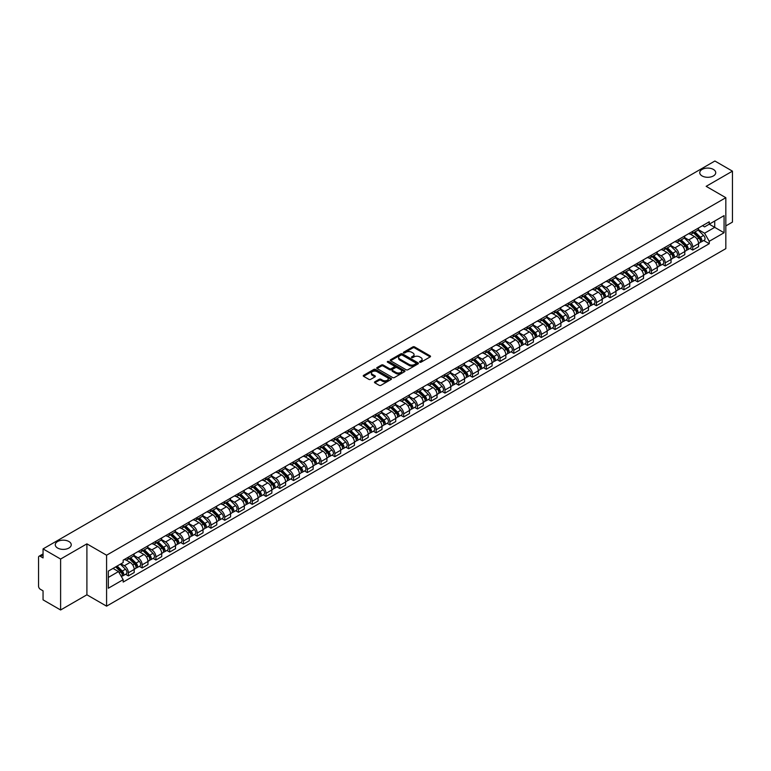 <?xml version="1.0" encoding="UTF-8"?>
<svg xmlns="http://www.w3.org/2000/svg" width="771" height="771" viewBox="0 0 771 771"><rect width="100%" height="100%" fill="white"/><g stroke="black" fill="none" stroke-linecap="round" stroke-linejoin="round"><path stroke-width="1.16" d="M419.761 362.206A0.858 0.492 0 0 0 420.976 362.206L430.179 356.896A1.224 0.704 0 0 0 430.536 356.395A1.224 0.704 0 0 0 430.179 355.894L414.586 346.892A1.224 0.704 0 0 0 412.851 346.892L403.647 352.202A0.858 0.492 0 0 0 404.862 352.906L406.057 352.222A3.922 2.265 0 0 1 411.598 352.222L412.899 352.973A3.922 2.265 0 0 1 414.046 354.573A3.922 2.265 0 0 1 412.899 356.173L411.704 356.857A0.858 0.492 0 0 0 412.919 357.561L414.114 356.867A3.922 2.265 0 0 1 419.655 356.867L420.956 357.619A3.922 2.265 0 0 1 422.103 359.219A3.922 2.265 0 0 1 420.956 360.818L419.761 361.512A0.858 0.492 0 0 0 419.761 362.206L419.761 361.512M68.908 541.512A7.989 4.607 0 0 0 60.196 540.519A7.989 4.607 0 0 0 55.271 544.779A7.989 4.607 0 0 0 57.613 548.036A7.989 4.607 0 0 0 66.316 549.039A7.989 4.607 0 0 0 71.24 544.779A7.989 4.607 0 0 0 68.908 541.512M713.387 169.427A7.989 4.607 0 0 0 704.684 168.425A7.989 4.607 0 0 0 699.76 172.685A7.989 4.607 0 0 0 702.092 175.942A7.989 4.607 0 0 0 710.804 176.945A7.989 4.607 0 0 0 715.729 172.685A7.989 4.607 0 0 0 713.387 169.427M374.831 381.799A1.224 0.704 0 0 0 374.475 382.3A1.224 0.704 0 0 0 374.831 382.801L379.207 385.327A1.224 0.704 0 0 0 380.941 385.327L391.157 379.419A1.224 0.704 0 0 0 391.514 378.918A1.224 0.704 0 0 0 391.157 378.426L375.564 369.425A1.224 0.704 0 0 0 373.839 369.425L363.613 375.323A1.224 0.704 0 0 0 363.257 375.824A1.224 0.704 0 0 0 363.613 376.325L368.895 379.371A1.224 0.704 0 0 0 370.629 379.371L375.005 376.846A1.224 0.704 0 0 0 375.361 376.344A1.224 0.704 0 0 0 375.005 375.843L372.383 374.33A3.277 1.889 0 0 1 371.429 373A3.277 1.889 0 0 1 373.443 371.246A3.277 1.889 0 0 1 377.019 371.661L387.283 377.588A3.277 1.889 0 0 1 388.237 378.918A3.277 1.889 0 0 1 386.223 380.672A3.277 1.889 0 0 1 382.647 380.257L380.941 379.274A1.224 0.704 0 0 0 379.207 379.274L374.831 381.799L374.831 382.801L379.207 380.286L379.207 379.274M106.581 555.216L86.901 543.854L60.61 559.042L43.051 548.904L714.89 161.014L732.45 171.152L706.159 186.331L725.829 197.694L106.581 555.216L106.581 606.16L725.829 248.638L725.829 197.694M406.144 369.772A1.224 0.704 0 0 0 407.878 369.772L418.094 363.873A1.224 0.704 0 0 0 418.451 363.372A1.224 0.704 0 0 0 418.094 362.871L402.501 353.87A1.224 0.704 0 0 0 400.775 353.87L390.55 359.768A1.224 0.704 0 0 0 390.193 360.269A1.224 0.704 0 0 0 390.55 360.77L406.144 369.772M387.909 362.389A0.858 0.492 0 0 1 388.777 362.515L404.611 371.651L394.405 377.549A1.224 0.704 0 0 1 392.67 377.549L377.086 368.548L377.086 367.545A1.224 0.704 0 0 0 376.72 368.046A1.224 0.704 0 0 0 377.086 368.548M377.086 367.545L381.462 365.02A1.224 0.704 0 0 1 383.187 365.02L389.509 368.673A1.224 0.704 0 0 0 391.244 368.673L394.145 366.996A1.224 0.704 0 0 0 394.501 366.495A1.224 0.704 0 0 0 394.145 365.994L387.562 362.197A0.858 0.492 0 0 1 388.777 361.493L404.63 370.649A1.224 0.704 0 0 1 404.987 371.15A1.224 0.704 0 0 1 404.63 371.651L404.63 370.649M60.61 559.042L60.61 609.986L43.051 599.848L43.051 590.827L40.314 589.246A2.496 1.446 -120 0 1 38.55 586.191L38.55 557.356A2.496 1.446 -120 0 1 39.07 556.219L43.051 553.915M725.829 225.922L732.45 222.096L732.45 171.152M60.61 609.986L86.901 594.798L106.581 606.16M43.051 548.904L43.051 557.915L40.314 556.334A2.496 1.446 -120 0 0 39.07 556.219M692.743 231.319A5.744 3.315 60 0 1 691.558 233.892L697.379 230.539A5.744 3.315 -120 0 0 698.565 227.956M684.475 237.497L688.686 239.926A5.744 3.315 60 0 1 692.743 246.961L698.565 243.597A5.744 3.315 -120 0 0 694.507 236.562L690.344 234.162M698.565 243.597L698.565 246.701L692.743 250.064L689.949 248.455M691.558 233.892A5.744 3.315 60 0 1 688.725 233.642M692.743 246.961L692.743 250.064M678.981 239.27A5.744 3.315 60 0 1 677.786 241.843L683.617 238.48A5.744 3.315 -120 0 0 684.802 235.907M676.186 256.406L678.981 258.015L684.802 254.652L684.802 251.548A5.744 3.315 -120 0 0 680.745 244.513L676.572 242.104M677.786 241.843A5.744 3.315 60 0 1 674.962 241.583M670.712 245.448L674.924 247.876A5.744 3.315 60 0 1 678.981 254.902L678.981 258.015M665.209 247.212A5.744 3.315 60 0 1 664.024 249.794L669.845 246.431A5.744 3.315 -120 0 0 671.04 243.848M662.424 264.347L665.209 265.966L671.04 262.603L671.04 259.49A5.744 3.315 -120 0 0 666.982 252.464L662.809 250.055M664.024 249.794A5.744 3.315 60 0 1 661.2 249.534M656.95 253.399L661.152 255.827A5.744 3.315 60 0 1 665.209 262.853L665.209 265.966M651.447 255.162A5.744 3.315 60 0 1 650.261 257.736L656.082 254.372A5.744 3.315 -120 0 0 657.268 251.799M648.652 272.298L651.447 273.907L657.268 270.544L657.268 267.441A5.744 3.315 -120 0 0 653.21 260.405L649.047 258.006M650.261 257.736A5.744 3.315 60 0 1 647.438 257.475M643.187 261.34L647.389 263.769A5.744 3.315 60 0 1 651.447 270.804L651.447 273.907M637.684 263.104A5.744 3.315 60 0 1 636.489 265.687L642.32 262.323A5.744 3.315 -120 0 0 643.506 259.75M634.89 280.239L637.684 281.858L643.506 278.495L643.506 275.382A5.744 3.315 -120 0 0 639.448 268.356L635.275 265.947M636.489 265.687A5.744 3.315 60 0 1 633.666 265.426M629.415 269.291L633.627 271.72A5.744 3.315 60 0 1 637.684 278.745L637.684 281.858M623.922 271.055A5.744 3.315 60 0 1 622.727 273.628L628.548 270.274A5.744 3.315 -120 0 0 629.743 267.691M621.127 288.19L623.922 289.8L629.743 286.436L629.743 283.333A5.744 3.315 -120 0 0 625.686 276.307L621.513 273.898M622.727 273.628A5.744 3.315 60 0 1 619.903 273.377M615.653 277.232L619.855 279.661A5.744 3.315 60 0 1 623.922 286.696L623.922 289.8M610.15 279.006A5.744 3.315 60 0 1 608.965 281.579L614.786 278.215A5.744 3.315 -120 0 0 615.981 275.642M607.365 296.141L610.15 297.751L615.981 294.387L615.981 291.284A5.744 3.315 -120 0 0 611.914 284.248L607.75 281.839M608.965 281.579A5.744 3.315 60 0 1 606.141 281.319M601.891 285.183L606.093 287.612A5.744 3.315 60 0 1 610.15 294.638L610.15 297.751M596.388 286.947A5.744 3.315 60 0 1 595.202 289.53L601.023 286.166A5.744 3.315 -120 0 0 602.209 283.583M593.593 304.082L596.388 305.702L602.209 302.338L602.209 299.225A5.744 3.315 -120 0 0 598.151 292.199L593.988 289.79M595.202 289.53A5.744 3.315 60 0 1 592.369 289.27M588.119 293.134L592.33 295.563A5.744 3.315 60 0 1 596.388 302.589L596.388 305.702M582.625 294.898A5.744 3.315 60 0 1 581.43 297.471L587.261 294.108A5.744 3.315 -120 0 0 588.446 291.534M579.831 312.033L582.625 313.643L588.446 310.279L588.446 307.176A5.744 3.315 -120 0 0 584.389 300.141L580.216 297.741M581.43 297.471A5.744 3.315 60 0 1 578.607 297.211M574.356 301.075L578.568 303.504A5.744 3.315 60 0 1 582.625 310.54L582.625 313.643M568.853 302.849A5.744 3.315 60 0 1 567.668 305.422L573.489 302.059A5.744 3.315 -120 0 0 574.684 299.485M566.068 319.984L568.853 321.594L574.684 318.23L574.684 315.117A5.744 3.315 -120 0 0 570.627 308.092L566.454 305.682M567.668 305.422A5.744 3.315 60 0 1 564.844 305.162M560.594 309.026L564.796 311.455A5.744 3.315 60 0 1 568.853 318.481L568.853 321.594M555.091 310.79A5.744 3.315 60 0 1 553.906 313.363L559.727 310.009A5.744 3.315 -120 0 0 560.912 307.427M552.296 327.926L555.091 329.535L560.912 326.181L560.912 323.068A5.744 3.315 -120 0 0 556.855 316.043L552.691 313.633M553.906 313.363A5.744 3.315 60 0 1 551.082 313.113M546.832 316.968L551.034 319.396A5.744 3.315 60 0 1 555.091 326.432L555.091 329.535M541.329 318.741A5.744 3.315 60 0 1 540.143 321.314L545.964 317.951A5.744 3.315 -120 0 0 547.15 315.378M538.534 335.877L541.329 337.486L547.15 334.122L547.15 331.019A5.744 3.315 -120 0 0 543.092 323.984L538.919 321.574M540.143 321.314A5.744 3.315 60 0 1 537.31 321.054M533.06 324.919L537.271 327.347A5.744 3.315 60 0 1 541.329 334.383L541.329 337.486M527.566 326.682A5.744 3.315 60 0 1 526.371 329.265L532.202 325.902A5.744 3.315 -120 0 0 533.387 323.319M524.772 343.818L527.566 345.437L533.387 342.073L533.387 338.961A5.744 3.315 -120 0 0 529.33 331.935L525.157 329.525M526.371 329.265A5.744 3.315 60 0 1 523.548 329.005M519.297 332.87L523.499 335.298A5.744 3.315 60 0 1 527.566 342.324L527.566 345.437M513.794 334.633A5.744 3.315 60 0 1 512.609 337.206L518.43 333.843A5.744 3.315 -120 0 0 519.625 331.27M511.009 351.769L513.794 353.378L519.625 350.015L519.625 346.911A5.744 3.315 -120 0 0 515.558 339.876L511.395 337.476M512.609 337.206A5.744 3.315 60 0 1 509.785 336.946M505.535 340.811L509.737 343.24A5.744 3.315 60 0 1 513.794 350.275L513.794 353.378M500.032 342.584A5.744 3.315 60 0 1 498.847 345.157L504.668 341.794A5.744 3.315 -120 0 0 505.853 339.221M497.237 359.72L500.032 361.329L505.853 357.966L505.853 354.862A5.744 3.315 -120 0 0 501.796 347.827L497.632 345.418M498.847 345.157A5.744 3.315 60 0 1 496.013 344.897M491.763 348.762L495.975 351.19A5.744 3.315 60 0 1 500.032 358.216L500.032 361.329M486.27 350.526A5.744 3.315 60 0 1 485.075 353.108L490.905 349.745A5.744 3.315 -120 0 0 492.091 347.162M483.475 367.661L486.27 369.27L492.091 365.917L492.091 362.804A5.744 3.315 -120 0 0 488.033 355.778L483.86 353.369M485.075 353.108A5.744 3.315 60 0 1 482.251 352.848M478.001 356.713L482.212 359.141A5.744 3.315 60 0 1 486.27 366.167L486.27 369.27M472.498 358.476A5.744 3.315 60 0 1 471.312 361.05L477.133 357.686A5.744 3.315 -120 0 0 478.328 355.113M469.712 375.612L472.498 377.221L478.328 373.858L478.328 370.755A5.744 3.315 -120 0 0 474.271 363.719L470.098 361.32M471.312 361.05A5.744 3.315 60 0 1 468.489 360.789M464.238 364.654L468.44 367.083A5.744 3.315 60 0 1 472.498 374.118L472.498 377.221M458.735 366.418A5.744 3.315 60 0 1 457.55 369.001L463.371 365.637A5.744 3.315 -120 0 0 464.556 363.064M455.94 383.553L458.735 385.172L464.556 381.809L464.556 378.696A5.744 3.315 -120 0 0 460.499 371.67L456.336 369.261M457.55 369.001A5.744 3.315 60 0 1 454.726 368.74M450.476 372.605L454.678 375.034A5.744 3.315 60 0 1 458.735 382.059L458.735 385.172M444.973 374.369A5.744 3.315 60 0 1 443.788 376.942L449.609 373.588A5.744 3.315 -120 0 0 450.794 371.005M442.178 391.504L444.973 393.114L450.794 389.75L450.794 386.647A5.744 3.315 -120 0 0 446.737 379.611L442.573 377.212M443.788 376.942A5.744 3.315 60 0 1 440.954 376.691M436.704 380.546L440.916 382.975A5.744 3.315 60 0 1 444.973 390.01L444.973 393.114M431.211 382.32A5.744 3.315 60 0 1 430.016 384.893L435.846 381.529A5.744 3.315 -120 0 0 437.032 378.956M428.416 399.455L431.211 401.065L437.032 397.701L437.032 394.598A5.744 3.315 -120 0 0 432.974 387.562L428.801 385.153M430.016 384.893A5.744 3.315 60 0 1 427.192 384.633M422.942 388.497L427.144 390.926A5.744 3.315 60 0 1 431.211 397.952L431.211 401.065M417.439 390.261A5.744 3.315 60 0 1 416.253 392.844L422.074 389.48A5.744 3.315 -120 0 0 423.269 386.897M414.653 407.396L417.439 409.006L423.269 405.652L423.269 402.539A5.744 3.315 -120 0 0 419.202 395.513L415.039 393.104M416.253 392.844A5.744 3.315 60 0 1 413.429 392.584M409.179 396.448L413.381 398.877A5.744 3.315 60 0 1 417.439 405.903L417.439 409.006M403.676 398.212A5.744 3.315 60 0 1 402.491 400.785L408.312 397.422A5.744 3.315 -120 0 0 409.497 394.848M400.881 415.347L403.676 416.957L409.497 413.593L409.497 410.49A5.744 3.315 -120 0 0 405.44 403.455L401.277 401.055M402.491 400.785A5.744 3.315 60 0 1 399.657 400.525M395.407 404.389L399.619 406.818A5.744 3.315 60 0 1 403.676 413.854L403.676 416.957M389.914 406.153A5.744 3.315 60 0 1 388.719 408.736L394.55 405.373A5.744 3.315 -120 0 0 395.735 402.799M387.119 423.289L389.914 424.908L395.735 421.544L395.735 418.431A5.744 3.315 -120 0 0 391.678 411.406L387.505 408.996M388.719 408.736A5.744 3.315 60 0 1 385.895 408.476M381.645 412.34L385.857 414.769A5.744 3.315 60 0 1 389.914 421.795L389.914 424.908M376.142 414.104A5.744 3.315 60 0 1 374.957 416.677L380.778 413.323A5.744 3.315 -120 0 0 381.973 410.741M373.357 431.24L376.152 432.849L381.973 429.486L381.973 426.382A5.744 3.315 -120 0 0 377.915 419.357L373.742 416.947M374.957 416.677A5.744 3.315 60 0 1 372.133 416.427M367.883 420.282L372.085 422.71A5.744 3.315 60 0 1 376.152 429.746L376.152 432.849M362.38 422.055A5.744 3.315 60 0 1 361.194 424.628L367.015 421.265A5.744 3.315 -120 0 0 368.201 418.692M359.585 439.191L362.38 440.8L368.201 437.436L368.201 434.333A5.744 3.315 -120 0 0 364.143 427.298L359.98 424.888M361.194 424.628A5.744 3.315 60 0 1 358.37 424.368M354.12 428.233L358.322 430.661A5.744 3.315 60 0 1 362.38 437.687L362.38 440.8M348.617 429.996A5.744 3.315 60 0 1 347.432 432.579L353.253 429.216A5.744 3.315 -120 0 0 354.438 426.633M345.822 447.132L348.617 448.751L354.438 445.387L354.438 442.275A5.744 3.315 -120 0 0 350.381 435.249L346.218 432.839M347.432 432.579A5.744 3.315 60 0 1 344.598 432.319M340.348 436.184L344.56 438.612A5.744 3.315 60 0 1 348.617 445.638L348.617 448.751M334.855 437.947A5.744 3.315 60 0 1 333.66 440.52L339.491 437.157A5.744 3.315 -120 0 0 340.676 434.584M332.06 455.083L334.855 456.692L340.676 453.329L340.676 450.225A5.744 3.315 -120 0 0 336.619 443.19L332.446 440.79M333.66 440.52A5.744 3.315 60 0 1 330.836 440.26M326.586 444.125L330.788 446.554A5.744 3.315 60 0 1 334.855 453.589L334.855 456.692M321.083 445.898A5.744 3.315 60 0 1 319.898 448.471L325.719 445.108A5.744 3.315 -120 0 0 326.914 442.535M318.298 463.024L321.083 464.643L326.914 461.28L326.914 458.167A5.744 3.315 -120 0 0 322.847 451.141L318.683 448.732M319.898 448.471A5.744 3.315 60 0 1 317.074 448.211M312.824 452.076L317.026 454.505A5.744 3.315 60 0 1 321.083 461.53L321.083 464.643M307.321 453.84A5.744 3.315 60 0 1 306.135 456.413L311.956 453.059A5.744 3.315 -120 0 0 313.142 450.476M304.526 470.975L307.321 472.584L313.142 469.221L313.142 466.118A5.744 3.315 -120 0 0 309.084 459.092L304.921 456.683M306.135 456.413A5.744 3.315 60 0 1 303.311 456.162M299.061 460.017L303.263 462.446A5.744 3.315 60 0 1 307.321 469.481L307.321 472.584M293.558 461.79A5.744 3.315 60 0 1 292.363 464.364L298.194 461A5.744 3.315 -120 0 0 299.379 458.427M290.763 478.926L293.558 480.535L299.379 477.172L299.379 474.069A5.744 3.315 -120 0 0 295.322 467.033L291.149 464.624M292.363 464.364A5.744 3.315 60 0 1 289.539 464.103M285.289 467.968L289.501 470.397A5.744 3.315 60 0 1 293.558 477.432L293.558 480.535M279.796 469.732A5.744 3.315 60 0 1 278.601 472.315L284.422 468.951A5.744 3.315 -120 0 0 285.617 466.368M277.001 486.867L279.796 488.486L285.617 485.123L285.617 482.01A5.744 3.315 -120 0 0 281.56 474.984L277.387 472.575M278.601 472.315A5.744 3.315 60 0 1 275.777 472.054M271.527 475.919L275.729 478.348A5.744 3.315 60 0 1 279.796 485.373L279.796 488.486M266.024 477.683A5.744 3.315 60 0 1 264.839 480.256L270.66 476.892A5.744 3.315 -120 0 0 271.855 474.319M263.239 494.818L266.024 496.428L271.855 493.064L271.855 489.961A5.744 3.315 -120 0 0 267.788 482.925L263.624 480.526M264.839 480.256A5.744 3.315 60 0 1 262.015 479.996M257.765 483.86L261.967 486.289A5.744 3.315 60 0 1 266.024 493.324L266.024 496.428M252.262 485.634A5.744 3.315 60 0 1 251.076 488.207L256.897 484.843A5.744 3.315 -120 0 0 258.083 482.27M249.467 502.769L252.262 504.379L258.083 501.015L258.083 497.902A5.744 3.315 -120 0 0 254.025 490.876L249.862 488.467M251.076 488.207A5.744 3.315 60 0 1 248.243 487.947M243.993 491.811L248.204 494.24A5.744 3.315 60 0 1 252.262 501.266L252.262 504.379M238.499 493.575A5.744 3.315 60 0 1 237.304 496.158L243.135 492.794A5.744 3.315 -120 0 0 244.32 490.211M235.704 510.71L238.499 512.32L244.32 508.966L244.32 505.853A5.744 3.315 -120 0 0 240.263 498.827L236.09 496.418M237.304 496.158A5.744 3.315 60 0 1 234.48 495.898M230.23 499.762L234.442 502.191A5.744 3.315 60 0 1 238.499 509.217L238.499 512.32M224.727 501.526A5.744 3.315 60 0 1 223.542 504.099L229.363 500.736A5.744 3.315 -120 0 0 230.558 498.162M221.942 518.661L224.727 520.271L230.558 516.907L230.558 513.804A5.744 3.315 -120 0 0 226.501 506.769L222.327 504.369M223.542 504.099A5.744 3.315 60 0 1 220.718 503.839M216.468 507.703L220.67 510.132A5.744 3.315 60 0 1 224.727 517.168L224.727 520.271M210.965 509.467A5.744 3.315 60 0 1 209.779 512.05L215.601 508.687A5.744 3.315 -120 0 0 216.786 506.113M208.17 526.603L210.965 528.222L216.786 524.858L216.786 521.745A5.744 3.315 -120 0 0 212.729 514.72L208.565 512.31M209.779 512.05A5.744 3.315 60 0 1 206.956 511.79M202.706 515.654L206.907 518.083A5.744 3.315 60 0 1 210.965 525.109L210.965 528.222M197.203 517.418A5.744 3.315 60 0 1 196.007 519.991L201.838 516.628A5.744 3.315 -120 0 0 203.024 514.055M194.408 534.554L197.203 536.163L203.024 532.8L203.024 529.696A5.744 3.315 -120 0 0 198.966 522.661L194.793 520.261M196.007 519.991A5.744 3.315 60 0 1 193.184 519.731M188.934 523.596L193.145 526.024A5.744 3.315 60 0 1 197.203 533.06L197.203 536.163M183.44 525.369A5.744 3.315 60 0 1 182.245 527.942L188.066 524.579A5.744 3.315 -120 0 0 189.261 522.006M180.645 542.505L183.44 544.114L189.261 540.75L189.261 537.647A5.744 3.315 -120 0 0 185.204 530.612L181.031 528.202M182.245 527.942A5.744 3.315 60 0 1 179.421 527.682M175.171 531.547L179.373 533.975A5.744 3.315 60 0 1 183.44 541.001L183.44 544.114M169.668 533.31A5.744 3.315 60 0 1 168.483 535.893L174.304 532.53A5.744 3.315 -120 0 0 175.499 529.947M166.883 550.446L169.668 552.055L175.499 548.701L175.499 545.589A5.744 3.315 -120 0 0 171.432 538.563L167.268 536.153M168.483 535.893A5.744 3.315 60 0 1 165.659 535.633M161.409 539.498L165.611 541.926A5.744 3.315 60 0 1 169.668 548.952L169.668 552.055M155.906 541.261A5.744 3.315 60 0 1 154.72 543.834L160.541 540.471A5.744 3.315 -120 0 0 161.727 537.898M153.111 558.397L155.906 560.006L161.727 556.643L161.727 553.539A5.744 3.315 -120 0 0 157.669 546.504L153.506 544.104M154.72 543.834A5.744 3.315 60 0 1 151.887 543.574M147.637 547.439L151.848 549.868A5.744 3.315 60 0 1 155.906 556.903L155.906 560.006M142.143 549.203A5.744 3.315 60 0 1 140.948 551.785L146.779 548.422A5.744 3.315 -120 0 0 147.965 545.849M139.349 566.338L142.143 567.957L147.965 564.594L147.965 561.481A5.744 3.315 -120 0 0 143.907 554.455L139.734 552.046M140.948 551.785A5.744 3.315 60 0 1 138.125 551.525M133.875 555.39L138.086 557.818A5.744 3.315 60 0 1 142.143 564.844L142.143 567.957M128.371 557.154A5.744 3.315 60 0 1 127.186 559.727L133.007 556.373A5.744 3.315 -120 0 0 134.202 553.79M125.586 574.289L128.371 575.898L134.202 572.535L134.202 569.432A5.744 3.315 -120 0 0 130.145 562.406L125.972 559.997M127.186 559.727A5.744 3.315 60 0 1 124.362 559.476M120.96 563.832L124.314 565.76A5.744 3.315 60 0 1 128.371 572.795L128.371 575.898M702.497 225.691L704.569 226.886L724.065 215.629L714.717 221.026L714.717 227.349L704.569 233.208L698.247 229.556M108.345 577.431L118.493 571.571L123.167 579.667L108.345 588.234L108.345 571.109L123.167 562.551L123.167 560.16L709.243 221.797L709.243 224.188L724.065 232.746L709.243 241.304L704.569 233.208M724.065 215.629L724.065 232.746M123.167 579.667L123.167 582.066L709.243 243.703L709.243 241.304M86.901 543.854L86.901 594.798M118.493 571.571L113.019 568.41M703.721 240.504L709.243 243.703M420.108 362.331L420.956 361.84A3.922 2.265 0 0 0 422.103 360.24L422.103 359.219M414.046 354.573L414.046 355.585A3.922 2.265 0 0 1 412.899 357.185L412.051 357.677M430.16 356.906L414.586 347.914A1.224 0.704 0 0 0 412.851 347.914L403.994 353.031M418.094 362.871L418.094 363.873L402.501 354.891A1.224 0.704 0 0 0 400.775 354.891L390.569 360.78L390.55 359.768M415.926 363.719A0.858 0.492 0 0 0 415.926 363.016L402.24 355.123A0.858 0.492 0 0 0 401.036 355.123L399.773 355.845A3.922 2.265 0 0 0 398.626 357.445A3.922 2.265 0 0 0 399.773 359.045L409.131 364.442A3.922 2.265 0 0 0 414.673 364.442L415.926 363.719L415.926 364.741A0.858 0.492 0 0 0 415.926 364.037M398.626 357.445L398.626 358.467A3.922 2.265 0 0 0 399.773 360.067L399.773 359.045M415.926 364.741L414.673 365.464A3.922 2.265 0 0 1 409.131 365.464L399.773 360.067M377.096 368.557L381.462 366.042L381.462 365.02M394.501 366.495L394.501 367.516A1.224 0.704 0 0 1 394.145 368.018L391.244 369.695A1.224 0.704 0 0 1 389.509 369.695L383.187 366.042A1.224 0.704 0 0 0 381.462 366.042M396.072 372.46A3.277 1.889 0 0 0 399.648 372.865A3.277 1.889 0 0 0 401.662 371.121A3.277 1.889 0 0 0 400.708 369.781L397.094 367.7A1.224 0.704 0 0 0 395.359 367.7L392.458 369.367A1.224 0.704 0 0 0 392.102 369.868A1.224 0.704 0 0 0 392.458 370.369L396.072 372.46L396.072 373.482A3.277 1.889 0 0 0 399.648 373.887A3.277 1.889 0 0 0 401.662 372.142L401.662 371.121M392.102 369.868L392.102 370.89A1.224 0.704 0 0 0 392.458 371.391L392.458 370.369M396.072 373.482L392.458 371.391M388.237 378.918L388.237 379.939A3.277 1.889 0 0 1 386.223 381.684A3.277 1.889 0 0 1 382.647 381.279L380.941 380.286A1.224 0.704 0 0 0 379.207 380.286M371.429 373L371.429 374.012A3.277 1.889 0 0 0 372.383 375.352L372.383 374.33M374.985 376.855L372.383 375.352M391.157 378.426L391.157 379.419L375.564 370.437A1.224 0.704 0 0 0 373.839 370.437L363.633 376.335L363.613 375.323M693.486 232.784L698.902 238.133A3.123 1.802 60 0 1 699.731 242.807L698.565 243.482M694.565 233.854L696.868 235.174M694.083 232.437L700.02 238.297A1.494 0.867 60 0 1 700.415 240.542A1.494 0.867 60 0 1 700.28 240.591M694.979 231.917L700.405 237.266A3.123 1.802 60 0 1 701.234 241.94A3.123 1.802 60 0 1 700.29 242.046M698.015 229.941L703.586 235.434A3.123 1.802 60 0 1 704.405 240.109L701.234 241.94M679.723 240.725L685.14 246.084A3.123 1.802 60 0 1 685.968 250.758L684.802 251.433M680.803 241.795L683.096 243.125M680.321 240.379L686.257 246.238A1.494 0.867 60 0 1 686.653 248.484A1.494 0.867 60 0 1 686.518 248.541M681.217 239.868L686.643 245.217A3.123 1.802 60 0 1 687.462 249.891A3.123 1.802 60 0 1 686.518 249.987M684.253 237.892L689.814 243.376A3.123 1.802 60 0 1 690.643 248.06L687.462 249.891M665.951 248.676L671.377 254.025A3.123 1.802 60 0 1 672.196 258.699L671.04 259.374M667.031 249.746L669.334 251.067M666.558 248.329L672.495 254.189A1.494 0.867 60 0 1 672.89 256.435A1.494 0.867 60 0 1 672.755 256.483M667.455 247.809L672.881 253.158A3.123 1.802 60 0 1 673.7 257.842A3.123 1.802 60 0 1 672.755 257.938M670.491 245.833L676.051 251.327A3.123 1.802 60 0 1 676.88 256.001L673.7 257.842M652.189 256.627L657.615 261.976A3.123 1.802 60 0 1 658.434 266.65L657.268 267.325M653.268 257.687L655.572 259.017M652.786 256.28L658.733 262.13A1.494 0.867 60 0 1 659.128 264.376A1.494 0.867 60 0 1 658.983 264.434M653.692 255.76L659.109 261.109A3.123 1.802 60 0 1 659.937 265.783A3.123 1.802 60 0 1 658.993 265.889M656.719 253.784L662.289 259.278A3.123 1.802 60 0 1 663.108 263.952L659.937 265.783M638.427 264.569L643.843 269.917A3.123 1.802 60 0 1 644.672 274.601L643.506 275.266M639.506 265.638L641.8 266.968M639.024 264.222L644.961 270.081A1.494 0.867 60 0 1 645.356 272.327A1.494 0.867 60 0 1 645.221 272.385M639.92 263.701L645.346 269.05A3.123 1.802 60 0 1 646.165 273.734A3.123 1.802 60 0 1 645.231 273.83M642.956 261.735L648.527 267.219A3.123 1.802 60 0 1 649.346 271.893L646.165 273.734M624.655 272.52L630.08 277.868A3.123 1.802 60 0 1 630.9 282.543L629.743 283.217M625.744 273.589L628.037 274.91M625.262 272.173L631.198 278.032A1.494 0.867 60 0 1 631.594 280.278A1.494 0.867 60 0 1 631.459 280.326M626.158 271.652L631.584 277.001A3.123 1.802 60 0 1 632.403 281.675A3.123 1.802 60 0 1 631.459 281.781M629.194 269.677L634.755 275.17A3.123 1.802 60 0 1 635.583 279.844L632.403 281.675M610.892 280.461L616.318 285.819A3.123 1.802 60 0 1 617.137 290.494L615.971 291.168M611.972 281.531L614.275 282.861M611.499 280.114L617.436 285.974A1.494 0.867 60 0 1 617.831 288.219A1.494 0.867 60 0 1 617.696 288.277M612.396 279.603L617.812 284.952A3.123 1.802 60 0 1 618.641 289.626A3.123 1.802 60 0 1 617.696 289.723M615.431 277.627L620.992 283.111A3.123 1.802 60 0 1 621.812 287.795L618.641 289.626M597.13 288.412L602.556 293.761A3.123 1.802 60 0 1 603.375 298.435L602.209 299.109M598.209 289.482L600.513 290.802M597.727 288.065L603.664 293.924A1.494 0.867 60 0 1 604.059 296.17A1.494 0.867 60 0 1 603.924 296.218M598.633 287.544L604.05 292.893A3.123 1.802 60 0 1 604.878 297.577A3.123 1.802 60 0 1 603.934 297.673M601.659 285.569L607.23 291.062A3.123 1.802 60 0 1 608.049 295.736L604.878 297.577M583.368 296.363L588.784 301.712A3.123 1.802 60 0 1 589.613 306.386L588.446 307.06M584.447 297.423L586.741 298.753M583.965 296.016L589.902 301.875A1.494 0.867 60 0 1 590.297 304.111A1.494 0.867 60 0 1 590.162 304.169M584.861 295.495L590.287 300.844A3.123 1.802 60 0 1 591.106 305.518A3.123 1.802 60 0 1 590.172 305.624M587.897 293.52L593.458 299.013A3.123 1.802 60 0 1 594.287 303.687L591.106 305.518M569.596 304.304L575.021 309.653A3.123 1.802 60 0 1 575.841 314.337L574.684 315.002M570.685 305.374L572.978 306.704M570.203 303.957L576.139 309.817A1.494 0.867 60 0 1 576.535 312.062A1.494 0.867 60 0 1 576.4 312.12M571.099 303.437L576.525 308.795A3.123 1.802 60 0 1 577.344 313.469A3.123 1.802 60 0 1 576.4 313.566M574.135 301.471L579.696 306.954A3.123 1.802 60 0 1 580.524 311.638L577.344 313.469M555.833 312.255L561.259 317.604A3.123 1.802 60 0 1 562.078 322.278L560.912 322.953M556.913 313.325L559.216 314.645M556.431 311.908L562.377 317.768A1.494 0.867 60 0 1 562.772 320.013A1.494 0.867 60 0 1 562.628 320.061M557.337 311.388L562.753 316.736A3.123 1.802 60 0 1 563.582 321.411A3.123 1.802 60 0 1 562.637 321.517M560.372 309.412L565.933 314.905A3.123 1.802 60 0 1 566.752 319.579L563.582 321.411M542.071 320.206L547.487 325.555A3.123 1.802 60 0 1 548.316 330.229L547.15 330.904M543.15 321.266L545.444 322.596M542.668 319.849L548.605 325.709A1.494 0.867 60 0 1 549 327.954A1.494 0.867 60 0 1 548.865 328.012M543.565 319.339L548.991 324.687A3.123 1.802 60 0 1 549.81 329.362A3.123 1.802 60 0 1 548.875 329.458M546.6 317.363L552.171 322.847A3.123 1.802 60 0 1 552.99 327.53L549.81 329.362M528.299 328.147L533.725 333.496A3.123 1.802 60 0 1 534.554 338.18L533.387 338.845M529.388 329.217L531.682 330.547M528.906 327.8L534.843 333.66A1.494 0.867 60 0 1 535.238 335.905A1.494 0.867 60 0 1 535.103 335.963M529.802 327.28L535.228 332.629A3.123 1.802 60 0 1 536.047 337.312A3.123 1.802 60 0 1 535.103 337.409M532.838 325.304L538.399 330.798A3.123 1.802 60 0 1 539.228 335.472L536.047 337.312M514.536 336.098L519.962 341.447A3.123 1.802 60 0 1 520.782 346.121L519.615 346.796M515.616 337.158L517.919 338.488M515.144 335.751L521.08 341.611A1.494 0.867 60 0 1 521.475 343.856A1.494 0.867 60 0 1 521.341 343.905M516.04 335.231L521.456 340.58A3.123 1.802 60 0 1 522.285 345.254A3.123 1.802 60 0 1 521.341 345.36M519.076 333.255L524.637 338.748A3.123 1.802 60 0 1 525.456 343.423L522.285 345.254M500.774 344.039L506.2 349.388A3.123 1.802 60 0 1 507.019 354.072L505.853 354.737M501.854 345.109L504.157 346.439M501.372 343.693L507.308 349.552A1.494 0.867 60 0 1 507.703 351.798A1.494 0.867 60 0 1 507.569 351.855M502.278 343.172L507.694 348.531A3.123 1.802 60 0 1 508.523 353.205A3.123 1.802 60 0 1 507.578 353.301M505.304 341.206L510.874 346.69A3.123 1.802 60 0 1 511.693 351.374L508.523 353.205M487.012 351.99L492.428 357.339A3.123 1.802 60 0 1 493.257 362.013L492.091 362.688M488.091 353.06L490.385 354.381M487.609 351.643L493.546 357.503A1.494 0.867 60 0 1 493.941 359.749A1.494 0.867 60 0 1 493.806 359.797M488.506 351.123L493.932 356.472A3.123 1.802 60 0 1 494.751 361.146A3.123 1.802 60 0 1 493.816 361.252M491.541 349.147L497.112 354.641A3.123 1.802 60 0 1 497.931 359.315L494.751 361.146M473.24 359.941L478.666 365.29A3.123 1.802 60 0 1 479.485 369.964L478.328 370.639M474.329 361.001L476.623 362.331M473.847 359.594L479.784 365.444A1.494 0.867 60 0 1 480.179 367.69A1.494 0.867 60 0 1 480.044 367.748M474.743 359.074L480.169 364.423A3.123 1.802 60 0 1 480.988 369.097A3.123 1.802 60 0 1 480.044 369.203M477.779 357.098L483.34 362.592A3.123 1.802 60 0 1 484.169 367.266L480.988 369.097M459.477 367.883L464.903 373.231A3.123 1.802 60 0 1 465.723 377.915L464.556 378.58M460.557 368.952L462.86 370.282M460.075 367.536L466.021 373.395A1.494 0.867 60 0 1 466.416 375.641A1.494 0.867 60 0 1 466.272 375.699M460.981 367.015L466.397 372.364A3.123 1.802 60 0 1 467.226 377.048A3.123 1.802 60 0 1 466.282 377.144M464.017 365.04L469.578 370.533A3.123 1.802 60 0 1 470.397 375.207L467.226 377.048M445.715 375.834L451.131 381.182A3.123 1.802 60 0 1 451.96 385.857L450.794 386.531M446.795 376.894L449.098 378.224M446.313 375.487L452.249 381.346A1.494 0.867 60 0 1 452.644 383.592A1.494 0.867 60 0 1 452.51 383.64M447.209 374.966L452.635 380.315A3.123 1.802 60 0 1 453.454 384.989A3.123 1.802 60 0 1 452.519 385.095M450.245 372.991L455.815 378.484A3.123 1.802 60 0 1 456.634 383.158L453.454 384.989M431.943 383.775L437.369 389.124A3.123 1.802 60 0 1 438.198 393.808L437.032 394.482M433.032 384.845L435.326 386.175M432.55 383.428L438.487 389.288A1.494 0.867 60 0 1 438.882 391.533A1.494 0.867 60 0 1 438.747 391.591M433.447 382.917L438.872 388.266A3.123 1.802 60 0 1 439.692 392.94A3.123 1.802 60 0 1 438.747 393.037M436.482 380.941L442.043 386.425A3.123 1.802 60 0 1 442.872 391.109L439.692 392.94M418.181 391.726L423.607 397.075A3.123 1.802 60 0 1 424.426 401.749L423.26 402.423M419.26 392.796L421.564 394.116M418.788 391.379L424.725 397.238A1.494 0.867 60 0 1 425.12 399.484A1.494 0.867 60 0 1 424.985 399.532M419.684 390.858L425.11 396.207A3.123 1.802 60 0 1 425.929 400.891A3.123 1.802 60 0 1 424.985 400.987M422.72 388.883L428.281 394.376A3.123 1.802 60 0 1 429.11 399.05L425.929 400.891M404.418 399.677L409.844 405.026A3.123 1.802 60 0 1 410.664 409.7L409.497 410.374M405.498 400.737L407.801 402.067M405.016 399.33L410.953 405.18A1.494 0.867 60 0 1 411.348 407.425A1.494 0.867 60 0 1 411.213 407.483M405.922 398.809L411.338 404.158A3.123 1.802 60 0 1 412.167 408.832A3.123 1.802 60 0 1 411.222 408.938M408.948 396.834L414.519 402.327A3.123 1.802 60 0 1 415.338 407.001L412.167 408.832M390.656 407.618L396.072 412.967A3.123 1.802 60 0 1 396.901 417.651L395.735 418.316M391.735 408.688L394.029 410.018M391.254 407.271L397.19 413.131A1.494 0.867 60 0 1 397.585 415.376A1.494 0.867 60 0 1 397.45 415.434M392.15 406.751L397.576 412.1A3.123 1.802 60 0 1 398.395 416.783A3.123 1.802 60 0 1 397.46 416.88M395.186 404.785L400.756 410.268A3.123 1.802 60 0 1 401.575 414.943L398.395 416.783M376.884 415.569L382.31 420.918A3.123 1.802 60 0 1 383.129 425.592L381.973 426.267M377.973 416.639L380.267 417.959M377.491 415.222L383.428 421.082A1.494 0.867 60 0 1 383.823 423.327A1.494 0.867 60 0 1 383.688 423.375M378.388 414.702L383.813 420.05A3.123 1.802 60 0 1 384.633 424.725A3.123 1.802 60 0 1 383.688 424.831M381.423 412.726L386.984 418.219A3.123 1.802 60 0 1 387.813 422.894L384.633 424.725M363.122 423.51L368.548 428.869A3.123 1.802 60 0 1 369.367 433.543L368.201 434.218M364.201 424.58L366.504 425.91M363.719 423.163L369.666 429.023A1.494 0.867 60 0 1 370.061 431.268A1.494 0.867 60 0 1 369.916 431.326M364.625 422.653L370.041 428.001A3.123 1.802 60 0 1 370.87 432.676A3.123 1.802 60 0 1 369.926 432.772M367.661 420.677L373.222 426.161A3.123 1.802 60 0 1 374.041 430.844L370.87 432.676M349.359 431.461L354.776 436.81A3.123 1.802 60 0 1 355.604 441.484L354.438 442.159M350.439 432.531L352.742 433.851M349.957 431.114L355.894 436.974A1.494 0.867 60 0 1 356.289 439.219A1.494 0.867 60 0 1 356.154 439.268M350.853 430.594L356.279 435.943A3.123 1.802 60 0 1 357.108 440.626A3.123 1.802 60 0 1 356.163 440.723M353.889 428.618L359.459 434.112A3.123 1.802 60 0 1 360.279 438.786L357.108 440.626M335.597 439.412L341.013 444.761A3.123 1.802 60 0 1 341.842 449.435L340.676 450.11M336.676 440.472L338.97 441.802M336.195 439.065L342.131 444.915A1.494 0.867 60 0 1 342.526 447.161A1.494 0.867 60 0 1 342.391 447.219M337.091 438.545L342.517 443.894A3.123 1.802 60 0 1 343.336 448.568A3.123 1.802 60 0 1 342.391 448.674M340.127 436.569L345.687 442.062A3.123 1.802 60 0 1 346.516 446.737L343.336 448.568M321.825 447.353L327.251 452.702A3.123 1.802 60 0 1 328.07 457.386L326.914 458.051M322.904 448.423L325.208 449.753M322.432 447.007L328.369 452.866A1.494 0.867 60 0 1 328.764 455.112A1.494 0.867 60 0 1 328.629 455.169M323.328 446.486L328.754 451.845A3.123 1.802 60 0 1 329.574 456.519A3.123 1.802 60 0 1 328.629 456.615M326.364 444.52L331.925 450.004A3.123 1.802 60 0 1 332.754 454.688L329.574 456.519M308.063 455.304L313.489 460.653A3.123 1.802 60 0 1 314.308 465.327L313.142 466.002M309.142 456.374L311.445 457.695M308.66 454.957L314.607 460.817A1.494 0.867 60 0 1 315.002 463.063A1.494 0.867 60 0 1 314.857 463.111M309.566 454.437L314.982 459.786A3.123 1.802 60 0 1 315.811 464.46A3.123 1.802 60 0 1 314.867 464.566M312.592 452.461L318.163 457.955A3.123 1.802 60 0 1 318.982 462.629L315.811 464.46M294.3 463.246L299.717 468.604A3.123 1.802 60 0 1 300.545 473.278L299.379 473.953M295.38 464.315L297.673 465.645M294.898 462.899L300.835 468.758A1.494 0.867 60 0 1 301.23 471.004A1.494 0.867 60 0 1 301.095 471.062M295.794 462.388L301.22 467.737A3.123 1.802 60 0 1 302.039 472.411A3.123 1.802 60 0 1 301.104 472.507M298.83 460.412L304.4 465.896A3.123 1.802 60 0 1 305.22 470.58L302.039 472.411M280.528 471.197L285.954 476.545A3.123 1.802 60 0 1 286.773 481.229L285.617 481.894M281.617 472.266L283.911 473.596M281.136 470.85L287.072 476.709A1.494 0.867 60 0 1 287.467 478.955A1.494 0.867 60 0 1 287.332 479.013M282.032 470.329L287.458 475.678A3.123 1.802 60 0 1 288.277 480.362A3.123 1.802 60 0 1 287.332 480.458M285.068 468.354L290.628 473.847A3.123 1.802 60 0 1 291.457 478.521L288.277 480.362M266.766 479.148L272.192 484.496A3.123 1.802 60 0 1 273.011 489.171L271.845 489.845M267.845 480.208L270.149 481.538M267.373 478.801L273.31 484.66A1.494 0.867 60 0 1 273.705 486.896A1.494 0.867 60 0 1 273.56 486.954M268.269 478.28L273.686 483.629A3.123 1.802 60 0 1 274.515 488.303A3.123 1.802 60 0 1 273.57 488.409M271.305 476.305L276.866 481.798A3.123 1.802 60 0 1 277.685 486.472L274.515 488.303M253.004 487.089L258.43 492.438A3.123 1.802 60 0 1 259.249 497.122L258.083 497.787M254.083 488.159L256.386 489.489M253.601 486.742L259.538 492.602A1.494 0.867 60 0 1 259.933 494.847A1.494 0.867 60 0 1 259.798 494.905M254.497 486.222L259.923 491.58A3.123 1.802 60 0 1 260.752 496.254A3.123 1.802 60 0 1 259.808 496.351M257.533 484.255L263.104 489.739A3.123 1.802 60 0 1 263.923 494.423L260.752 496.254M239.241 495.04L244.658 500.389A3.123 1.802 60 0 1 245.486 505.063L244.32 505.737M240.321 496.11L242.614 497.43M239.839 494.693L245.776 500.552A1.494 0.867 60 0 1 246.171 502.798A1.494 0.867 60 0 1 246.036 502.846M240.735 494.172L246.161 499.521A3.123 1.802 60 0 1 246.98 504.195A3.123 1.802 60 0 1 246.045 504.301M243.771 492.197L249.332 497.69A3.123 1.802 60 0 1 250.161 502.364L246.98 504.195M225.469 502.991L230.895 508.34A3.123 1.802 60 0 1 231.714 513.014L230.558 513.688M226.549 504.051L228.852 505.381M226.076 502.644L232.013 508.494A1.494 0.867 60 0 1 232.408 510.739A1.494 0.867 60 0 1 232.273 510.797M226.973 502.123L232.399 507.472A3.123 1.802 60 0 1 233.218 512.146A3.123 1.802 60 0 1 232.273 512.243M230.009 500.148L235.569 505.631A3.123 1.802 60 0 1 236.398 510.315L233.218 512.146M211.707 510.932L217.133 516.281A3.123 1.802 60 0 1 217.952 520.965L216.786 521.63M212.786 512.002L215.09 513.332M212.304 510.585L218.251 516.445A1.494 0.867 60 0 1 218.646 518.69A1.494 0.867 60 0 1 218.501 518.748M213.21 510.065L218.627 515.413A3.123 1.802 60 0 1 219.456 520.097A3.123 1.802 60 0 1 218.511 520.194M216.246 508.089L221.807 513.582A3.123 1.802 60 0 1 222.626 518.257L219.456 520.097M197.945 518.883L203.361 524.232A3.123 1.802 60 0 1 204.19 528.906L203.024 529.581M199.024 519.943L201.318 521.273M198.542 518.536L204.479 524.396A1.494 0.867 60 0 1 204.874 526.641A1.494 0.867 60 0 1 204.739 526.689M199.438 518.016L204.864 523.364A3.123 1.802 60 0 1 205.684 528.039A3.123 1.802 60 0 1 204.749 528.145M202.474 516.04L208.045 521.533A3.123 1.802 60 0 1 208.864 526.207L205.684 528.039M184.173 526.824L189.599 532.173A3.123 1.802 60 0 1 190.418 536.857L189.261 537.532M185.262 527.894L187.555 529.224M184.78 526.477L190.716 532.337A1.494 0.867 60 0 1 191.112 534.582A1.494 0.867 60 0 1 190.977 534.64M185.676 525.967L191.102 531.315A3.123 1.802 60 0 1 191.921 535.99A3.123 1.802 60 0 1 190.977 536.086M188.712 523.991L194.273 529.475A3.123 1.802 60 0 1 195.102 534.158L191.921 535.99M170.41 534.775L175.836 540.124A3.123 1.802 60 0 1 176.655 544.798L175.489 545.473M171.49 535.845L173.793 537.165M171.017 534.428L176.954 540.288A1.494 0.867 60 0 1 177.349 542.533A1.494 0.867 60 0 1 177.214 542.582M171.914 533.908L177.33 539.257A3.123 1.802 60 0 1 178.159 543.94A3.123 1.802 60 0 1 177.214 544.037M174.95 531.932L180.51 537.426A3.123 1.802 60 0 1 181.33 542.1L178.159 543.94M156.648 542.726L162.074 548.075A3.123 1.802 60 0 1 162.893 552.749L161.727 553.424M157.727 543.786L160.031 545.116M157.245 542.379L163.182 548.229A1.494 0.867 60 0 1 163.577 550.475A1.494 0.867 60 0 1 163.442 550.533M158.151 541.859L163.568 547.208A3.123 1.802 60 0 1 164.396 551.882A3.123 1.802 60 0 1 163.452 551.988M161.178 539.883L166.748 545.376A3.123 1.802 60 0 1 167.567 550.051L164.396 551.882M142.886 550.667L148.302 556.016A3.123 1.802 60 0 1 149.131 560.7L147.965 561.365M143.965 551.737L146.259 553.067M143.483 550.321L149.42 556.18A1.494 0.867 60 0 1 149.815 558.426A1.494 0.867 60 0 1 149.68 558.483M144.379 549.8L149.805 555.149A3.123 1.802 60 0 1 150.624 559.833A3.123 1.802 60 0 1 149.69 559.929M147.415 547.834L152.986 553.318A3.123 1.802 60 0 1 153.805 557.992L150.624 559.833M129.114 558.618L134.54 563.967A3.123 1.802 60 0 1 135.359 568.641L134.202 569.316M130.203 559.688L132.496 561.009M129.721 558.271L135.657 564.131A1.494 0.867 60 0 1 136.053 566.377A1.494 0.867 60 0 1 135.918 566.425M130.617 557.751L136.043 563.1A3.123 1.802 60 0 1 136.862 567.774A3.123 1.802 60 0 1 135.918 567.88M133.653 555.775L139.214 561.269A3.123 1.802 60 0 1 140.043 565.943L136.862 567.774M115.669 566.878L120.777 571.918A3.123 1.802 60 0 1 121.596 576.592L121.442 576.679M116.431 567.629L118.734 568.959M116.276 566.531L121.895 572.072A1.494 0.867 60 0 1 122.29 574.318A1.494 0.867 60 0 1 122.146 574.376M117.173 566.02L122.271 571.051A3.123 1.802 60 0 1 123.1 575.725A3.123 1.802 60 0 1 122.155 575.821M120.353 564.179L125.451 569.21A3.123 1.802 60 0 1 126.271 573.894L123.1 575.725M142.143 564.844L147.965 561.481M155.906 556.903L161.727 553.539M169.668 548.952L175.499 545.589M183.44 541.001L189.261 537.647M197.203 533.06L203.024 529.696M210.965 525.109L216.786 521.745M224.727 517.168L230.558 513.804M238.499 509.217L244.32 505.853M252.262 501.266L258.083 497.902M266.024 493.324L271.855 489.961M279.796 485.373L285.617 482.01M293.558 477.432L299.379 474.069M307.321 469.481L313.142 466.118M321.083 461.53L326.914 458.167M334.855 453.589L340.676 450.225M348.617 445.638L354.438 442.275M362.38 437.687L368.201 434.333M376.152 429.746L381.973 426.382M389.914 421.795L395.735 418.431M403.676 413.854L409.497 410.49M417.439 405.903L423.269 402.539M431.211 397.952L437.032 394.598M444.973 390.01L450.794 386.647M458.735 382.059L464.556 378.696M472.498 374.118L478.328 370.755M486.27 366.167L492.091 362.804M500.032 358.216L505.853 354.862M513.794 350.275L519.625 346.911M527.566 342.324L533.387 338.961M541.329 334.383L547.15 331.019M555.091 326.432L560.912 323.068M568.853 318.481L574.684 315.117M582.625 310.54L588.446 307.176M596.388 302.589L602.209 299.225M610.15 294.638L615.981 291.284M623.922 286.696L629.743 283.333M637.684 278.745L643.506 275.382M651.447 270.804L657.268 267.441M665.209 262.853L671.04 259.49M678.981 254.902L684.802 251.548M128.371 572.795L134.202 569.432M124.314 565.76L130.145 562.406M138.086 557.818L143.907 554.455M151.848 549.868L157.669 546.504M165.611 541.926L171.432 538.563M179.373 533.975L185.204 530.612M193.145 526.024L198.966 522.661M206.907 518.083L212.729 514.72M220.67 510.132L226.501 506.769M234.442 502.191L240.263 498.827M248.204 494.24L254.025 490.876M261.967 486.289L267.788 482.925M275.729 478.348L281.56 474.984M289.501 470.397L295.322 467.033M303.263 462.446L309.084 459.092M317.026 454.505L322.847 451.141M330.788 446.554L336.619 443.19M344.56 438.612L350.381 435.249M358.322 430.661L364.143 427.298M372.085 422.71L377.915 419.357M385.857 414.769L391.678 411.406M399.619 406.818L405.44 403.455M413.381 398.877L419.202 395.513M427.144 390.926L432.974 387.562M440.916 382.975L446.737 379.611M454.678 375.034L460.499 371.67M468.44 367.083L474.271 363.719M482.212 359.141L488.033 355.778M495.975 351.19L501.796 347.827M509.737 343.24L515.558 339.876M523.499 335.298L529.33 331.935M537.271 327.347L543.092 323.984M551.034 319.396L556.855 316.043M564.796 311.455L570.627 308.092M578.568 303.504L584.389 300.141M592.33 295.563L598.151 292.199M606.093 287.612L611.914 284.248M619.855 279.661L625.686 276.307M633.627 271.72L639.448 268.356M647.389 263.769L653.21 260.405M661.152 255.827L666.982 252.464M674.924 247.876L680.745 244.513M688.686 239.926L694.507 236.562M43.051 554.763L40.314 556.334M420.956 361.84L420.956 360.818M411.704 357.561L411.704 356.857M412.899 357.185L412.899 356.173M403.647 352.906L403.647 352.202M412.851 347.914L412.851 346.892M414.586 347.914L414.586 346.892M430.179 356.896L430.179 355.894M400.775 354.891L400.775 353.87M402.501 354.891L402.501 353.87M409.131 365.464L409.131 364.442M414.673 365.464L414.673 364.442M383.187 366.042L383.187 365.02M389.509 369.695L389.509 368.673M391.244 369.695L391.244 368.673M394.145 368.018L394.145 366.996M388.777 362.515L388.777 361.493M380.941 380.286L380.941 379.274M382.647 381.279L382.647 380.257M375.005 376.846L375.005 375.843M373.839 370.437L373.839 369.425M375.564 370.437L375.564 369.425M698.902 238.133L697.119 239.164M700.733 239.848L700.164 240.176M703.586 235.434L700.405 237.266M685.14 246.084L683.347 247.115M686.961 247.799L686.402 248.127M689.814 243.376L686.643 245.217M671.377 254.025L669.585 255.056M673.199 255.75L672.64 256.068M676.051 251.327L672.881 253.158M657.615 261.976L655.822 263.007M659.436 263.692L658.868 264.019M662.289 259.278L659.109 261.109M643.843 269.917L642.05 270.958M645.664 271.643L645.105 271.97M648.527 267.219L645.346 269.05M630.08 277.868L628.288 278.9M631.902 279.584L631.343 279.912M634.755 275.17L631.584 277.001M616.318 285.819L614.526 286.851M618.14 287.535L617.581 287.862M620.992 283.111L617.812 284.952M602.556 293.761L600.763 294.801M604.377 295.486L603.809 295.804M607.23 291.062L604.05 292.893M588.784 301.712L586.991 302.743M590.605 303.427L590.046 303.755M593.458 299.013L590.287 300.844M575.021 309.653L573.229 310.694M576.843 311.378L576.284 311.706M579.696 306.954L576.525 308.795M561.259 317.604L559.467 318.635M563.081 319.329L562.512 319.647M565.933 314.905L562.753 316.736M547.487 325.555L545.695 326.586M549.309 327.27L548.75 327.598M552.171 322.847L548.991 324.687M533.725 333.496L531.932 334.537M535.546 335.221L534.987 335.539M538.399 330.798L535.228 332.629M519.962 341.447L518.17 342.478M521.784 343.162L521.225 343.49M524.637 338.748L521.456 340.58M506.2 349.388L504.407 350.429M508.022 351.113L507.453 351.441M510.874 346.69L507.694 348.531M492.428 357.339L490.635 358.37M494.25 359.064L493.691 359.382M497.112 354.641L493.932 356.472M478.666 365.29L476.873 366.321M480.487 367.006L479.928 367.333M483.34 362.592L480.169 364.423M464.903 373.231L463.111 374.272M466.725 374.957L466.156 375.275M469.578 370.533L466.397 372.364M451.131 381.182L449.348 382.214M452.953 382.898L452.394 383.226M455.815 378.484L452.635 380.315M437.369 389.124L435.576 390.165M439.191 390.849L438.632 391.176M442.043 386.425L438.872 388.266M423.607 397.075L421.814 398.106M425.428 398.8L424.869 399.118M428.281 394.376L425.11 396.207M409.844 405.026L408.052 406.057M411.666 406.741L411.097 407.069M414.519 402.327L411.338 404.158M396.072 412.967L394.28 414.008M397.894 414.692L397.335 415.02M400.756 410.268L397.576 412.1M382.31 420.918L380.517 421.949M384.131 422.633L383.572 422.961M386.984 418.219L383.813 420.05M368.548 428.869L366.755 429.9M370.369 430.584L369.801 430.912M373.222 426.161L370.041 428.001M354.776 436.81L352.993 437.841M356.607 438.535L356.038 438.853M359.459 434.112L356.279 435.943M341.013 444.761L339.221 445.792M342.835 446.476L342.276 446.804M345.687 442.062L342.517 443.894M327.251 452.702L325.458 453.743M329.072 454.427L328.513 454.755M331.925 450.004L328.754 451.845M313.489 460.653L311.696 461.684M315.31 462.378L314.741 462.696M318.163 457.955L314.982 459.786M299.717 468.604L297.924 469.635M301.538 470.32L300.979 470.647M304.4 465.896L301.22 467.737M285.954 476.545L284.162 477.586M287.776 478.271L287.217 478.589M290.628 473.847L287.458 475.678M272.192 484.496L270.399 485.528M274.013 486.212L273.454 486.54M276.866 481.798L273.686 483.629M258.43 492.438L256.637 493.479M260.251 494.163L259.682 494.49M263.104 489.739L259.923 491.58M244.658 500.389L242.865 501.42M246.479 502.114L245.92 502.432M249.332 497.69L246.161 499.521M230.895 508.34L229.103 509.371M232.717 510.055L232.158 510.383M235.569 505.631L232.399 507.472M217.133 516.281L215.34 517.322M218.954 518.006L218.386 518.324M221.807 513.582L218.627 515.413M203.361 524.232L201.568 525.263M205.182 525.947L204.623 526.275M208.045 521.533L204.864 523.364M189.599 532.173L187.806 533.214M191.42 533.898L190.861 534.226M194.273 529.475L191.102 531.315M175.836 540.124L174.044 541.155M177.658 541.849L177.099 542.167M180.51 537.426L177.33 539.257M162.074 548.075L160.281 549.106M163.895 549.79L163.327 550.118M166.748 545.376L163.568 547.208M148.302 556.016L146.509 557.057M150.123 557.741L149.564 558.069M152.986 553.318L149.805 555.149M134.54 563.967L132.747 564.998M136.361 565.683L135.802 566.01M139.214 561.269L136.043 563.1M120.777 571.918L119.216 572.814M122.599 573.634L122.03 573.961M125.451 569.21L122.271 571.051M416.176 364.394L416.176 363.372"/></g></svg>
